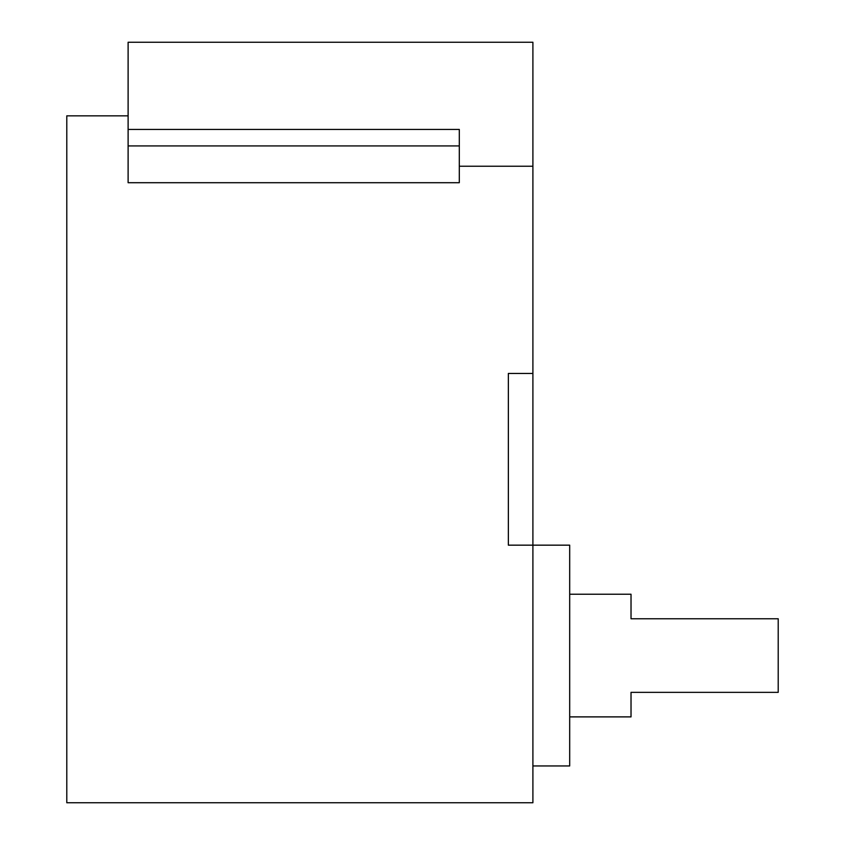 <?xml version="1.0" encoding="UTF-8"?>
<svg xmlns="http://www.w3.org/2000/svg" width="845" height="845" viewBox="0 0 845 845"><rect width="100%" height="100%" fill="white"/><g stroke="black" fill="none" stroke-linecap="round" stroke-linejoin="round"><path stroke-width="1.27" d="M532.899 373.437L508.363 373.437L508.363 545.162L532.899 545.162L532.899 166.233L459.3 166.233M128.113 115.849L66.787 115.849L66.787 802.75L532.899 802.75L532.899 545.162L569.688 545.162L569.688 765.95L532.899 765.95M569.688 716.887L631.025 716.887L631.025 692.351L778.213 692.351L778.213 618.762L631.025 618.762L631.025 594.225L569.688 594.225M532.899 166.233L532.899 42.25L128.113 42.25L128.113 182.71L459.3 182.71L459.3 145.921L128.113 145.921M128.113 129.433L459.3 129.433L459.3 145.921"/></g></svg>
